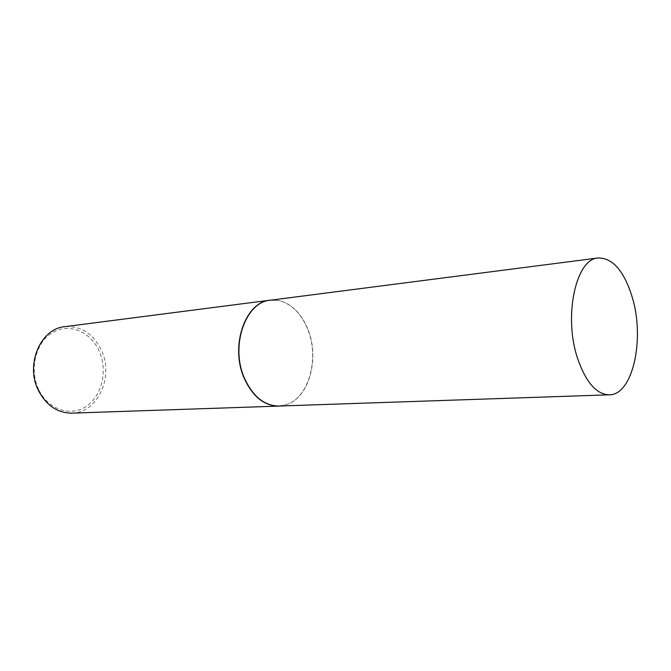 <?xml version="1.0" encoding="UTF-8"?>
<svg xmlns="http://www.w3.org/2000/svg" width="671" height="671" viewBox="0 0 671 671"><rect width="100%" height="100%" fill="white"/><g stroke="black" fill="none" stroke-linecap="round" stroke-linejoin="round"><path stroke-width="0.5" stroke-dasharray="3.35 2.52" d="M278.985 406.047L288.002 404.093C309.625 395.907 319.413 357.769 308.081 329.763C301.707 313.885 292.212 304.189 279.597 300.692L270.379 300.214M280.419 405.997L287.792 404.152C309.44 395.957 319.237 357.794 307.897 329.755C301.514 313.869 292.011 304.173 279.388 300.667L271.805 300.029M38.633 389.457C28.97 369.335 35.84 342.135 52.581 332.497C69.188 322.566 90.711 331.742 99.165 351.092C107.863 370.308 102.16 395.714 86.374 406.274C70.74 417.11 48.052 409.738 38.633 389.457M71.755 413.143C97.765 413.093 114.179 376.616 101.388 350.237C93.168 333.571 80.948 325.72 64.726 326.676"/><path stroke-width="1.01" d="M598.171 257.966L270.379 300.214C245.754 301.774 230.145 345.557 244.21 377.639C252.64 396.36 264.231 405.829 278.985 406.047L609.293 394.816C632.837 395.051 644.99 339.174 632.35 297.614C624.24 271.143 612.849 257.924 598.171 257.966C576.28 258.52 563.414 314.993 577.228 357.291C585.481 381.858 596.167 394.363 609.293 394.816M271.805 300.029L270.153 300.189C245.511 301.749 229.885 345.565 243.959 377.681C252.397 396.41 263.997 405.888 278.767 406.106L280.419 405.997M270.153 300.189L64.726 326.676C40.671 328.53 25.154 364.336 38.314 390.237C46.207 405.393 57.354 413.026 71.755 413.143L278.767 406.106"/></g></svg>
